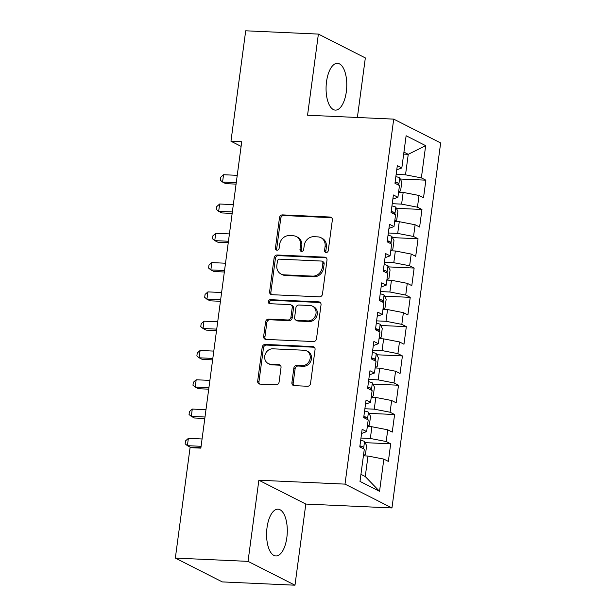 <?xml version="1.0" encoding="UTF-8"?>
<svg xmlns="http://www.w3.org/2000/svg" width="616" height="616" viewBox="0 0 616 616"><rect width="100%" height="100%" fill="white"/><g stroke="black" fill="none" stroke-linecap="round" stroke-linejoin="round"><path stroke-width="0.92" d="M326.149 252.514A2.064 1.817 -63.1 0 0 328.266 250.589L332.347 220.035A2.949 2.595 -63.1 0 0 330.084 217.04L282.521 214.892A2.949 2.595 -63.1 0 0 279.495 217.648L275.421 248.202A2.064 1.817 -63.1 0 0 279.117 248.364L279.649 244.413A9.433 8.301 -63.1 0 1 289.327 235.597L293.293 235.774A9.433 8.301 -63.1 0 1 296.335 236.567A9.433 8.301 -63.1 0 1 300.523 245.361L299.992 249.311A2.064 1.817 -63.1 0 0 303.696 249.48L304.219 245.522A9.433 8.301 -63.1 0 1 313.906 236.706L317.871 236.883A9.433 8.301 -63.1 0 1 320.905 237.676A9.433 8.301 -63.1 0 1 325.094 246.469L324.57 250.419A2.064 1.817 -63.1 0 0 326.149 252.514M286.84 537.591A23.416 10.31 92.6 0 0 277.993 509.178A23.416 10.31 92.6 0 0 267.044 527.542A23.416 10.31 92.6 0 0 275.883 555.955A23.416 10.31 92.6 0 0 286.84 537.591M346.323 91.746A23.416 10.31 92.6 0 0 337.483 63.333A23.416 10.31 92.6 0 0 326.526 81.697A23.416 10.31 92.6 0 0 335.374 110.11A23.416 10.31 92.6 0 0 346.323 91.746M291.907 382.659A2.949 2.595 -63.1 0 0 294.163 385.655L307.507 386.255A2.949 2.595 -63.1 0 0 310.533 383.499L315.061 349.572A2.949 2.595 -63.1 0 0 312.805 346.577L265.234 344.429A2.949 2.595 -63.1 0 0 262.208 347.185L257.68 381.111A2.949 2.595 -63.1 0 0 259.944 384.107L276.06 384.838A2.949 2.595 -63.1 0 0 279.087 382.082L281.027 367.56A2.949 2.595 -63.1 0 0 278.763 364.564L270.77 364.202A7.885 6.938 -63.1 0 1 268.23 363.54A7.885 6.938 -63.1 0 1 265.049 354.747A7.885 6.938 -63.1 0 1 272.826 348.818L304.142 350.235A7.885 6.938 -63.1 0 1 306.683 350.897A7.885 6.938 -63.1 0 1 309.863 359.69A7.885 6.938 -63.1 0 1 302.086 365.619L296.866 365.38A2.949 2.595 -63.1 0 0 293.84 368.137L291.907 382.659L293.17 383.306A2.949 2.595 -63.1 0 0 293.901 385.631M248.032 561.368L294.979 585.2L305.813 504.057L258.859 480.226L248.032 561.368L175.344 558.081L190.075 447.647L200.847 448.132L241.726 141.726L230.962 141.233L241.11 146.385M258.859 480.226L345.006 484.122L393.709 119.127L440.656 142.951L391.961 507.954L345.006 484.122M357.388 117.479L365.334 57.919L318.387 34.088L307.553 115.231L393.709 119.127M318.387 34.088L245.699 30.8L230.962 141.233M319.442 296.835A2.949 2.595 -63.1 0 0 322.468 294.078L326.996 260.152A2.949 2.595 -63.1 0 0 324.732 257.157L277.169 255.001A2.949 2.595 -63.1 0 0 274.143 257.757L269.615 291.691A2.949 2.595 -63.1 0 0 271.872 294.687L319.442 296.835M321.028 304.858L316.501 338.792A2.949 2.595 -63.1 0 1 313.475 341.549L265.912 339.393A2.949 2.595 -63.1 0 1 263.648 336.398L265.588 321.883A2.949 2.595 -63.1 0 1 268.615 319.127L287.903 319.997A2.949 2.595 -63.1 0 0 290.929 317.24L292.215 307.607A2.949 2.595 -63.1 0 0 289.959 304.612L269.87 303.703A2.064 1.817 -63.1 0 1 270.409 299.676L318.765 301.863A2.949 2.595 -63.1 0 1 321.028 304.858M400.277 179.017L425.872 180.172L421.367 177.885L425.664 145.661L406.121 135.743L401.825 167.968L397.312 165.681L394.972 183.26L399.476 185.547L397.913 197.259L393.408 194.979L391.06 212.551L395.564 214.838L394.001 226.557L389.497 224.27L387.156 241.842L391.661 244.129L390.097 255.848L385.593 253.561L383.244 271.14L387.749 273.427L386.186 285.146L381.681 282.86L379.333 300.431L383.845 302.718L382.282 314.437L377.77 312.15L375.429 329.729L379.933 332.009L378.37 343.728L373.866 341.441L371.517 359.02L376.022 361.307L374.459 373.026L369.954 370.74L367.613 388.311L372.118 390.598L370.555 402.317L366.05 400.03L363.702 417.61L368.206 419.896L366.643 431.608L362.139 429.321L359.79 446.9L364.302 449.187L359.998 481.412L379.541 491.329L365.257 476.545L367.998 456.04L363.409 455.832M425.872 180.172L423.523 197.751L419.019 195.464L417.455 207.184L401.609 204.119L392.246 203.696M396.373 208.308L421.96 209.471L417.455 207.184M421.96 209.471L419.612 227.042L415.107 224.755L413.544 236.475L397.705 233.41L388.334 232.987M392.461 237.607L418.048 238.762L413.544 236.475M418.048 238.762L415.708 256.341L411.203 254.054L409.64 265.765L393.793 262.709L384.43 262.285M388.55 266.897L414.145 268.052L409.64 265.765M414.145 268.052L411.796 285.632L407.292 283.345L405.728 295.064L389.882 291.999L380.519 291.576M384.646 296.188L410.233 297.351L405.728 295.064M410.233 297.351L407.892 314.922L403.388 312.635L401.825 324.355L385.978 321.29L376.607 320.867M380.734 325.487L406.329 326.642L401.825 324.355M406.329 326.642L403.981 344.221L399.476 341.934L397.913 353.646L382.066 350.589L372.703 350.165M376.823 354.778L402.417 355.933L397.913 353.646M402.417 355.933L400.069 373.512L395.564 371.225L394.001 382.944L378.162 379.88L368.791 379.456M372.919 384.068L398.506 385.231L394.001 382.944M398.506 385.231L396.165 402.802L391.661 400.515L390.097 412.235L374.251 409.17L364.888 408.747M369.007 413.367L394.602 414.522L390.097 412.235M394.602 414.522L392.253 432.101L387.749 429.814L386.186 441.526L370.339 438.469L360.976 438.045M365.103 442.658L390.69 443.813L386.186 441.526M390.69 443.813L388.35 461.392L383.845 459.105L379.541 491.329M366.643 431.608L361.584 433.464M383.845 459.105L367.998 456.04M370.555 402.317L365.496 404.173M370.339 438.469L371.902 426.749L367.321 426.542M387.749 429.814L371.902 426.749M374.459 373.026L369.4 374.882M374.251 409.17L375.814 397.459L371.232 397.251M391.661 400.515L375.814 397.459M378.37 343.728L373.311 345.584M378.162 379.88L379.726 368.16L375.136 367.952M395.564 371.225L379.726 368.16M382.282 314.437L377.223 316.293M382.066 350.589L383.629 338.869L379.048 338.661M399.476 341.934L383.629 338.869M386.186 285.146L381.127 287.002M385.978 321.29L387.541 309.571L382.952 309.371M403.388 312.635L387.541 309.571M390.097 255.848L385.038 257.704M389.882 291.999L391.445 280.28L386.863 280.072M407.292 283.345L391.445 280.28M394.001 226.557L388.942 228.413M393.793 262.709L395.357 250.989L390.775 250.781M411.203 254.054L395.357 250.989M397.913 197.259L392.854 199.122M397.705 233.41L399.268 221.691L394.679 221.49M415.107 224.755L399.268 221.691M401.825 167.968L396.766 169.824M401.609 204.119L403.172 192.4L398.591 192.192M419.019 195.464L403.172 192.4M175.344 558.081L222.291 581.912L294.979 585.2M305.813 504.057L391.961 507.954M360.938 474.358L365.257 476.545M403.673 154.115L408.254 154.316L403.934 152.129M421.367 177.885L405.52 174.821L396.15 174.397M405.52 174.821L408.254 154.316L425.664 145.661M326.195 252.522A2.064 1.817 -63.1 0 1 325.841 251.066L326.365 247.108A9.433 8.301 -63.1 0 0 322.176 238.323L320.905 237.676M296.335 236.567L297.597 237.214A9.433 8.301 -63.1 0 1 301.786 246L301.262 249.957A2.064 1.817 -63.1 0 0 301.617 251.405M331.616 217.718A2.949 2.595 -63.1 0 0 331.354 217.687L283.791 215.538A2.949 2.595 -63.1 0 0 280.765 218.295L276.684 248.841A2.064 1.817 -63.1 0 0 277.046 250.296M326.264 257.827A2.949 2.595 -63.1 0 0 326.003 257.796L278.44 255.648A2.949 2.595 -63.1 0 0 275.414 258.404L270.886 292.33A2.949 2.595 -63.1 0 0 271.61 294.656M322.869 263.147A2.064 1.817 -63.1 0 0 321.29 261.045L279.541 259.159A2.064 1.817 -63.1 0 0 277.423 261.092L276.861 265.257A9.433 8.301 -63.1 0 0 281.05 274.051A9.433 8.301 -63.1 0 0 284.091 274.844L312.628 276.13A9.433 8.301 -63.1 0 0 322.314 267.313L322.869 263.147L324.139 263.787A2.064 1.817 -63.1 0 0 323.223 261.869L321.952 261.223M281.05 274.051L282.32 274.69A9.433 8.301 -63.1 0 0 285.362 275.491L284.091 274.844M324.139 263.787L323.585 267.96A9.433 8.301 -63.1 0 1 313.898 276.776L285.362 275.491M290.906 304.858L292.176 305.505A2.949 2.595 -63.1 0 1 293.486 308.254L292.2 317.887A2.949 2.595 -63.1 0 1 289.173 320.643L269.885 319.766A2.949 2.595 -63.1 0 0 266.859 322.522L264.918 337.044A2.949 2.595 -63.1 0 0 265.642 339.37M320.305 302.533A2.949 2.595 -63.1 0 0 320.035 302.51L271.679 300.323A2.064 1.817 -63.1 0 0 269.916 303.711M307.923 320.897A7.885 6.938 -63.1 0 0 315.692 314.969A7.885 6.938 -63.1 0 0 312.512 306.183A7.885 6.938 -63.1 0 0 309.971 305.521L298.937 305.02A2.949 2.595 -63.1 0 0 295.911 307.777L294.625 317.409A2.949 2.595 -63.1 0 0 296.889 320.405L307.923 320.897L309.186 321.544A7.885 6.938 -63.1 0 0 316.963 315.615A7.885 6.938 -63.1 0 0 313.783 306.822L312.512 306.183M295.934 320.158L297.205 320.797A2.949 2.595 -63.1 0 0 298.159 321.044L296.889 320.405M309.186 321.544L298.159 321.044M306.683 350.897L307.946 351.543A7.885 6.938 -63.1 0 1 311.134 360.337A7.885 6.938 -63.1 0 1 303.357 366.266L298.136 366.027A2.949 2.595 -63.1 0 0 295.11 368.784L293.17 383.306M268.23 363.54L269.5 364.187A7.885 6.938 -63.1 0 0 272.041 364.849L270.77 364.202M280.303 365.234A2.949 2.595 -63.1 0 0 280.034 365.211L272.041 364.849M314.337 347.247A2.949 2.595 -63.1 0 0 314.068 347.224L266.505 345.075A2.949 2.595 -63.1 0 0 263.479 347.824L258.951 381.758A2.949 2.595 -63.1 0 0 259.675 384.084M398.621 191.923L400.631 190.798L401.801 182.013L399.653 177.793A7.954 1.394 -172.4 0 0 395.857 176.646M237.245 175.337L223.546 174.721L222.569 182.043L225.741 183.653L236.074 184.122M398.467 185.031L398.36 183.676L397.628 182.86A7.954 1.394 -172.4 0 0 395.11 182.213M223.546 174.721L220.705 177.239L220.32 180.172L222.569 182.043L236.267 182.659M394.717 221.213L396.719 220.089L397.89 211.303L395.742 207.084A7.954 1.394 -172.4 0 0 391.945 205.936M233.333 204.635L219.643 204.011L218.665 211.334L221.837 212.944L232.163 213.413M394.556 214.322L394.456 212.967L393.716 212.15A7.954 1.394 -172.4 0 0 391.199 211.504M219.643 204.011L216.801 206.537L216.409 209.463L218.665 211.334L232.355 211.958M390.806 250.512L392.815 249.388L393.986 240.594L391.838 236.382A7.954 1.394 -172.4 0 0 388.034 235.235M229.429 233.926L215.731 233.302L214.753 240.633L217.925 242.242L228.259 242.704M390.644 243.62L390.544 242.257L389.812 241.449A7.954 1.394 -172.4 0 0 387.295 240.794M215.731 233.302L212.89 235.828L212.497 238.754L214.753 240.633L228.451 241.249M386.902 279.803L388.904 278.678L390.074 269.893L387.926 265.673A7.954 1.394 -172.4 0 0 384.13 264.526M225.518 263.217L211.819 262.601L210.849 269.923L214.022 271.533L224.347 272.002M386.74 272.911L386.64 271.556L385.901 270.74A7.954 1.394 -172.4 0 0 383.383 270.093M211.819 262.601L208.978 265.119L208.593 268.052L210.849 269.923L224.54 270.54M382.99 309.093L384.992 307.969L386.17 299.184L384.022 294.964A7.954 1.394 -172.4 0 0 380.218 293.817M221.606 292.515L207.915 291.892L206.938 299.214L210.11 300.824L220.436 301.293M382.829 302.21L382.728 300.847L381.989 300.038A7.954 1.394 -172.4 0 0 379.479 299.384M207.915 291.892L205.074 294.417L204.681 297.343L206.938 299.214L220.636 299.838M379.079 338.392L381.088 337.268L382.259 328.474L380.111 324.262A7.954 1.394 -172.4 0 0 376.307 323.115M217.702 321.806L204.004 321.19L203.026 328.513L206.198 330.122L216.532 330.584M378.925 331.5L378.817 330.137L378.085 329.329A7.954 1.394 -172.4 0 0 375.567 328.682M204.004 321.19L201.162 323.708L200.77 326.634L203.026 328.513L216.724 329.129M375.175 367.683L377.177 366.559L378.347 357.773L376.199 353.553A7.954 1.394 -172.4 0 0 372.403 352.406M213.79 351.097L200.1 350.481L199.122 357.804L202.294 359.413L212.62 359.883M375.013 360.791L374.913 359.436L374.174 358.62A7.954 1.394 -172.4 0 0 371.656 357.973M200.1 350.481L197.259 352.999L196.866 355.933L199.122 357.804L212.813 358.42M371.263 396.974L373.273 395.857L374.443 387.064L372.295 382.844A7.954 1.394 -172.4 0 0 368.491 381.697M209.887 380.395L196.188 379.772L195.21 387.094L198.383 388.704L208.709 389.173M371.101 390.09L371.001 388.727L370.27 387.918A7.954 1.394 -172.4 0 0 367.752 387.264M196.188 379.772L193.347 382.297L192.954 385.223L195.21 387.094L208.909 387.718M367.359 426.272L369.361 425.148L370.532 416.362L368.383 412.142A7.954 1.394 -172.4 0 0 364.587 410.995M205.975 409.686L192.277 409.07L191.306 416.393L194.479 418.002L204.805 418.464M367.198 419.38L367.098 418.025L366.358 417.209A7.954 1.394 -172.4 0 0 363.84 416.562M192.277 409.07L189.435 411.588L189.05 414.522L191.306 416.393L204.997 417.009M363.448 455.563L365.45 454.439L366.628 445.653L364.48 441.433A7.954 1.394 -172.4 0 0 360.676 440.286M202.063 438.977L188.373 438.361L187.395 445.684L190.567 447.293L200.893 447.763M363.286 448.671L363.186 447.316L362.447 446.5A7.954 1.394 -172.4 0 0 359.937 445.853M188.373 438.361L185.531 440.879L185.139 443.813L187.395 445.684L201.093 446.3M326.365 247.108L325.094 246.469M301.262 249.957L299.992 249.311M301.786 246L300.523 245.361M276.684 248.841L275.421 248.202M280.765 218.295L279.495 217.648M283.791 215.538L282.521 214.892M331.354 217.687L330.084 217.04M325.841 251.066L324.57 250.419M270.886 292.33L269.615 291.691M275.414 258.404L274.143 257.757M278.44 255.648L277.169 255.001M326.003 257.796L324.732 257.157M313.898 276.776L312.628 276.13M323.585 267.96L322.314 267.313M264.918 337.044L263.648 336.398M266.859 322.522L265.588 321.883M269.885 319.766L268.615 319.127M289.173 320.643L287.903 319.997M292.2 317.887L290.929 317.24M293.486 308.254L292.215 307.607M271.679 300.323L270.409 299.676M320.035 302.51L318.765 301.863M295.11 368.784L293.84 368.137M298.136 366.027L296.866 365.38M303.357 366.266L302.086 365.619M280.034 365.211L278.763 364.564M258.951 381.758L257.68 381.111M263.479 347.824L262.208 347.185M266.505 345.075L265.234 344.429M314.068 347.224L312.805 346.577M398.737 185.17L399.707 177.901M395.041 182.744L397.628 182.86M394.833 214.46L395.803 207.192M391.129 212.035L393.716 212.15M390.921 243.759L391.892 236.482M387.225 241.333L389.812 241.449M387.01 273.05L387.98 265.781M383.314 270.624L385.901 270.74M383.106 302.348L384.076 295.072M379.402 299.915L381.989 300.038M379.194 331.639L380.164 324.363M375.498 329.214L378.085 329.329M375.29 360.93L376.26 353.661M371.587 358.504L374.174 358.62M371.379 390.228L372.349 382.952M367.683 387.795L370.27 387.918M367.467 419.519L368.437 412.25M363.771 417.094L366.358 417.209M363.563 448.81L364.533 441.541M359.86 446.384L362.447 446.5"/></g></svg>
